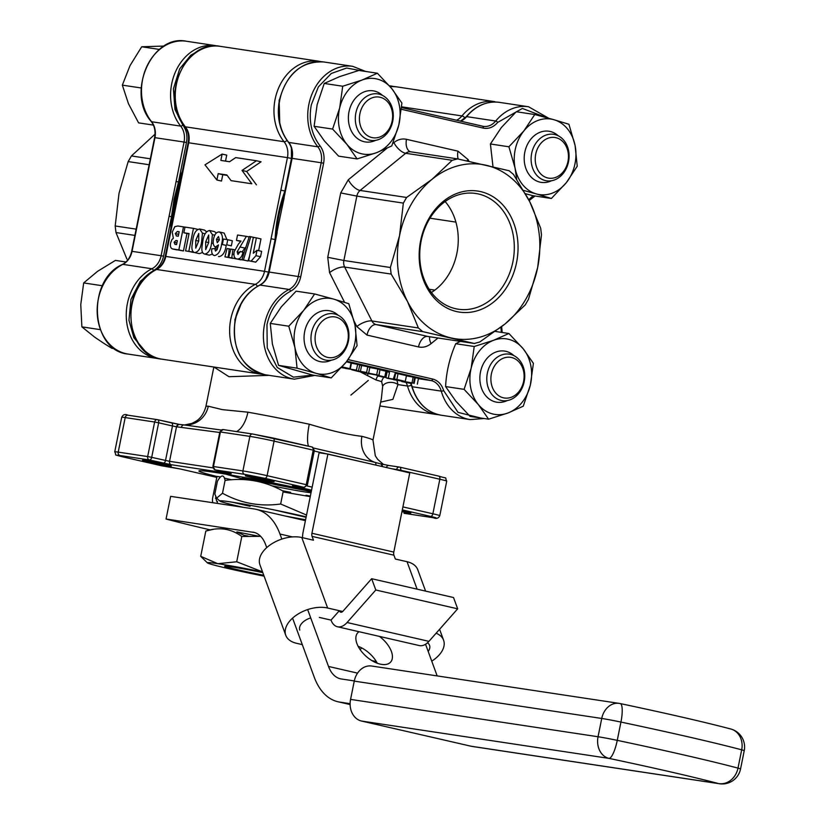 <?xml version="1.0" encoding="UTF-8"?>
<svg xmlns="http://www.w3.org/2000/svg" width="825" height="825" viewBox="0 0 825 825"><rect width="100%" height="100%" fill="white"/><g stroke="black" fill="none" stroke-linecap="round" stroke-linejoin="round"><path stroke-width="1.24" d="M279.149 100.052L279.778 124.163M402.136 510.747A14.695 0.536 11.4 0 1 410.881 513.016A14.695 0.536 11.4 0 1 407.993 512.758A14.695 0.536 11.4 0 1 401.94 511.717M311.386 490.978A79.344 2.898 -168.6 0 0 214.521 472.343A79.344 2.898 -168.6 0 0 198.897 470.951A79.344 2.898 -168.6 0 0 216.975 476.51M282.346 490.72A79.344 2.898 -168.6 0 0 290.658 492.35M306.003 495.268A79.344 2.898 -168.6 0 0 310.365 496.073M168.382 465.795A14.695 0.536 11.4 0 1 152.264 462.743A14.695 0.536 11.4 0 1 142.467 460.247A14.695 0.536 11.4 0 1 145.365 460.505A14.695 0.536 11.4 0 1 161.494 463.567A14.695 0.536 11.4 0 1 171.28 466.053A14.695 0.536 11.4 0 1 168.382 465.795M269.105 375.354L228.979 376.716L213.995 367.043M184.532 424.957A23.512 22.863 92.6 0 0 184.821 424.978A23.512 22.863 92.6 0 0 208.282 406.209L222.348 409.633L247.902 412.18A85.222 3.104 11.4 0 1 309.262 424.205C331.836 430.97 349.398 435.002 361.927 436.322A85.222 3.104 11.4 0 1 372.983 440.148L381.397 398.454L382.676 386.296L381.666 381.686A8.817 8.498 109 0 1 383.842 377.365M378.097 376.045L384.976 377.272L378.18 375.623A8.817 7.889 -74.4 0 0 376.035 379.985L360.174 371.827M382.676 386.296A8.817 5.6 -176.8 0 1 389.245 382.439A8.817 5.6 -176.8 0 1 397.949 384.584L392.896 399.352L380.655 402.115M271.239 481.326A14.695 0.536 11.4 0 1 255.121 478.263A14.695 0.536 11.4 0 1 245.324 475.767A14.695 0.536 11.4 0 1 248.222 476.025A14.695 0.536 11.4 0 1 264.351 479.088A14.695 0.536 11.4 0 1 274.137 481.583A14.695 0.536 11.4 0 1 271.239 481.326M293.824 485.77A2.939 2.362 -81.4 0 1 293.679 485.75L304.074 487.317A2.939 2.362 -81.4 0 1 303.93 487.286A2.939 1.753 -77.1 0 0 306.24 484.677L307.395 484.997L314.356 450.45L313.211 450.13A2.939 1.753 -77.1 0 0 312.139 447.006L252.605 434.012A2.939 2.362 98.6 0 1 252.749 434.032L272.92 437.993A2.939 1.753 102.9 0 1 273.003 438.003A2.939 1.753 102.9 0 1 274.075 441.127L313.211 450.13L306.24 484.677L267.104 475.674L274.075 441.127A17.634 0.639 11.4 0 0 249.872 436.384L242.901 470.931A17.634 0.639 11.4 0 1 267.104 475.674A2.939 1.753 102.9 0 1 264.794 478.294L303.93 487.286L293.545 485.719C291.751 485.471 292.122 485.657 294.68 486.255L311.561 490.143M184.821 424.978L179.85 424.493A2.939 2.362 98.6 0 0 179.706 424.463A2.939 2.362 98.6 0 0 176.973 426.845L219.728 432.486M236.517 431.578A23.512 11.828 100.2 0 0 247.902 412.18M221.121 430.011L183.965 424.916A2.939 2.351 94 0 0 183.965 424.916A2.939 2.351 94 0 0 181.459 427.319M308.571 446.181A23.512 5.404 101.9 0 1 309.262 424.205M381.697 466.445A2.939 1.753 -77.1 0 0 380.552 463.825A2.939 1.753 -77.1 0 0 380.469 463.815L374.901 462.34A23.512 20.295 105 0 1 361.927 436.322M375.818 465.094A2.939 1.743 106.4 0 0 374.901 462.34L313.82 448.088M122.647 456.833A2.939 1.753 -77.1 0 0 122.719 456.854C112.365 453.595 117.284 456.916 114.747 451.811A17.634 0.639 11.4 0 1 118.222 452.121L125.183 417.574L154.626 422.018A2.939 2.362 -81.4 0 1 157.369 419.636A2.939 2.362 -81.4 0 1 157.513 419.667A2.939 1.753 102.9 0 1 157.585 419.677A2.939 1.753 102.9 0 1 158.658 422.802L172.477 425.978A2.939 1.753 -77.1 0 0 171.404 422.854A2.939 1.753 -77.1 0 0 171.322 422.843L179.386 424.421A2.939 2.362 98.6 0 0 179.252 424.39A2.939 2.362 98.6 0 0 176.509 426.772L176.973 426.845M285.481 189.441A129.298 103.837 98.6 0 0 284.903 190.987C279.128 206.59 275.87 222.781 275.107 239.559A129.298 103.837 98.6 0 0 275.045 241.22M213.263 243.447L211.561 243.055C210.746 249.686 208.457 253.368 204.724 254.1L209.323 255.162L212.355 254.121M215.088 248.603L215.5 247.098M211.561 243.055L212.417 234.64L209.571 230.484L214.17 231.547M212.417 234.64L214.809 235.197M216.294 232.99L214.49 231.608M208.777 255.038L204.724 254.1C202.455 253.492 201.527 251.182 201.96 247.18L202.733 241.807C203.538 235.094 205.817 231.32 209.571 230.484M205.724 249.635L205.672 241.921L208.704 234.981L208.704 242.55L205.693 249.624M226.731 244.788L231.34 245.85L232.361 240.766L227.762 239.704L226.731 244.788L231.34 245.85M222.41 244.138L223.441 239.054L227.762 239.704M228.742 253.543L227.978 257.307L224.926 256.843L227.092 248.542L229.175 248.851L228.742 253.543L229.453 253.708M228.69 253.77L229.402 253.935M224.926 256.843L232.598 258.308M230.835 249.233L229.175 248.851M227.978 257.307L232.588 258.359M228.7 257.41L230.876 249.109L232.949 249.428L231.763 257.874L228.7 257.41L236.383 258.823M231.763 257.874L236.362 258.937M234.692 249.82L232.949 249.428M232.516 254.11L233.908 254.43M242.942 252.368C241.859 257.029 239.931 259.246 237.157 258.998C234.455 258.617 233.465 256.183 234.176 251.697L238.466 243.983L241.013 241.086L236.455 240.405L237.548 235.022L246.366 236.352L237.126 251.821L237.982 254.502L240.168 251.439L244.148 252.646M240.168 251.439L244.241 252.378M240.91 259.865L236.662 258.906L243.282 260.03M236.455 240.405L240.787 241.395M246.366 236.352L249.14 236.992M237.126 251.821L239.858 252.45M242.045 251.873L246.005 246.819M241.9 259.71L249.305 236.486L250.8 236.713L243.406 259.937L241.9 259.71L248.005 260.999L249.532 256.214M243.406 259.937L248.005 260.999M250.8 236.713L254.708 237.61M255.729 262.164L248.624 260.731L253.327 237.394L256.379 237.858L253.275 253.254L257.029 250.284L255.946 255.667L251.12 261.102L255.729 262.164L260.545 256.73L255.946 255.667M260.545 256.73L261.628 251.347L257.029 250.284M258.617 250.656L260.989 238.92L256.379 237.858M248.624 260.731L251.12 261.102M172.363 223.874L171.786 223.822L165.227 256.379L165.804 256.431L182.16 175.302L181.583 175.251L175.23 203.239M181.098 177.55A129.298 103.837 98.6 0 0 172.188 221.77A129.298 103.837 -81.4 0 1 175.086 199.289A129.298 103.837 -81.4 0 1 181.098 177.55M219.213 231.938C222.502 233.692 223.286 237.817 221.564 244.344C220.657 250.934 218.316 254.688 214.541 255.585C212.273 255.069 211.344 252.832 211.757 248.872L214.789 248.531L215.48 251.099L217.037 249.707L218.491 244.891L215.356 247.067L217.769 247.624L215.521 247.108C213.335 245.932 212.675 243.251 213.551 239.044C214.521 234.352 216.418 231.98 219.213 231.938L223.822 233.001M218.047 245.53L218.192 246.067M218.501 256.493L219.141 256.647C222.915 255.74 225.256 251.996 226.174 245.396L221.564 244.344M226.947 239.58L224.153 233.062M214.789 248.531L217.284 249.109M216.459 239.312L218.491 236.455L219.388 239.9L217.274 242.746L216.459 239.312L219.368 239.982M202.733 241.818L201.609 241.56C200.784 248.181 198.505 251.862 194.762 252.605C192.493 251.986 191.575 249.676 191.998 245.675L192.772 240.302C193.586 233.588 195.865 229.814 199.609 228.989L202.455 233.145L205.095 233.753M206.425 231.65L204.538 230.103L199.609 228.989M198.825 253.533L194.442 252.532L199.361 253.657L202.527 252.491M195.762 248.129L195.721 240.426L198.753 233.485L198.743 241.055L195.731 248.119M201.609 241.56L202.455 233.145M185.563 250.903L189.059 233.557L183.851 232.774L184.996 227.092L193.452 228.36L188.801 251.398L185.563 250.903L193.473 252.11M188.801 251.398L193.411 252.45M183.851 232.774L188.997 233.908M193.452 228.36L197.546 229.309M175.075 244.396L174.075 242.282L175.89 240.508L177.354 240.725L176.571 244.612L174.921 244.355M174.075 242.282L176.911 242.932M177.334 240.838L175.89 240.508M176.849 249.913L172.683 248.964C170.693 248.397 170.002 246.386 170.61 242.911L171.889 239.601L173.343 238.281L172.239 232.083L174.818 226.679L177.777 225.998L183.49 226.865L178.85 249.892L172.683 248.964L183.449 250.944L186.976 233.485M178.85 249.892L183.449 250.944M183.49 226.865L184.965 227.205M179.138 231.887L177.385 231.485L179.169 231.753L178.262 236.239L176.282 235.929M176.488 235.971L175.282 233.557L177.385 231.485M175.282 233.557L178.643 234.331M242.024 170.435L256.472 160.751L235.692 157.606L229.556 161.731L220.852 160.411L222.131 154.079L204.971 164.845L216.903 179.994L218.182 173.652L226.885 174.972L231.041 180.644L251.821 183.779L242.024 170.435L246.634 171.487L261.071 161.803L256.472 160.751M251.821 183.779L231.041 180.644M216.903 179.994L221.502 181.046L222.781 174.714L218.182 173.652M222.781 174.714L227.184 175.374M225.524 161.123L226.731 155.141L222.131 154.079M256.431 184.831L246.634 171.487M241.735 302.393L234.816 319.904M379.882 405.962L436.415 414.49A47.015 37.754 -81.4 0 1 434.146 414.057A47.015 37.754 -81.4 0 1 407.498 386.028L397.949 384.584L396.99 380.335M257.421 286.327A2.939 1.526 -116.6 0 0 255.307 284.357A17.634 14.159 -81.4 0 0 264.505 271.322L268.537 272.116L275.107 239.559L271.074 238.765L264.505 271.322L165.804 256.431A17.634 14.159 98.6 0 1 156.606 269.466A47.015 37.754 -81.4 0 0 130.958 317.666A47.015 37.754 -81.4 0 0 159.627 358.751A47.015 37.754 -81.4 0 0 161.896 359.174C123.812 355.823 119.677 285.11 156.059 269.538A2.939 1.526 63.4 0 1 156.606 269.466L255.307 284.357A47.015 37.754 98.6 0 0 230.783 319.11A47.015 37.754 98.6 0 0 258.328 373.642A47.015 37.754 98.6 0 0 260.607 374.076L262.958 374.344M280.861 190.193L284.903 190.987L291.462 158.431L287.43 157.637L271.074 238.765M276.22 235.383A129.298 103.837 -81.4 0 1 284.336 195.154A129.298 103.837 98.6 0 0 278.994 214.974A129.298 103.837 98.6 0 0 276.22 235.383M382.326 465.929A23.512 22.863 -87.4 0 1 381.697 465.578M380.552 463.825L377.149 462.969M380.624 463.846L381.088 463.949A2.939 1.753 102.9 0 1 381.16 463.97A2.939 1.753 102.9 0 1 382.315 466.579M400.589 470.786L400.692 470.24L439.828 479.243L432.867 513.779A17.634 0.639 11.4 0 1 439.766 515.697L446.727 481.161A17.634 0.639 11.4 0 0 439.828 479.243A2.939 1.753 102.9 0 0 438.756 476.118C449.12 479.366 444.19 476.056 446.727 481.161M391.194 468.621L400.692 470.24A2.939 1.753 102.9 0 0 399.62 467.115L438.756 476.118A2.939 1.753 102.9 0 0 438.683 476.097L399.702 467.136M381.088 463.949L389.153 465.537A2.939 2.362 98.6 0 0 389.008 465.506L399.403 467.074A2.939 2.362 -81.4 0 1 399.548 467.105A2.939 1.753 102.9 0 1 399.62 467.115L399.403 467.074A2.939 2.362 -81.4 0 0 396.66 469.446L396.577 469.858M245.303 479.696A35.857 1.31 11.4 0 1 244.984 479.614A35.857 1.31 11.4 0 1 248.82 479.026A35.857 1.31 11.4 0 1 284.233 485.657A35.857 1.31 11.4 0 1 311.169 492.082M311.046 492.669A35.857 1.31 11.4 0 1 308.622 492.442A35.857 1.31 11.4 0 1 304.992 491.937A35.857 1.31 11.4 0 1 271.549 485.719M248.634 478.995A73.466 2.681 -168.6 0 0 305.487 490.463M222.492 493.237L216.604 498.166L214.851 494.072L217.429 481.253C221.275 474.54 223.822 474.251 225.081 480.418C245.716 477.551 265.093 481.14 283.233 491.184L280.655 504.003C260.019 506.839 240.632 503.25 222.492 493.237L225.081 480.418M229.567 501.765L256.132 506.385M274.044 509.902L306.085 517.306M305.601 519.709A52.893 1.928 11.4 0 1 285.275 516.027M243.241 507.313A52.893 1.928 11.4 0 1 219.914 501.074A52.893 1.928 11.4 0 1 230.247 501.868A52.893 1.928 11.4 0 1 306.168 516.862M306.539 515.048L280.655 504.003M310.252 496.619L283.078 491.968M215.727 496.867L216.624 501.26L217.491 501.394L217.099 503.363M212.798 502.714A7.642 4.548 102.9 0 1 212.706 497.702L216.996 476.407L219.77 476.819L219.502 478.139M215.438 498.331L217.274 498.754M231.897 502.116L250.068 506.292M231.701 479.779L224.4 478.108M220.327 477.17L219.728 477.025M523.617 381.377A20.573 16.521 -81.4 0 1 503.446 397.825A20.573 16.521 -81.4 0 1 491.391 373.962A20.573 16.521 -81.4 0 1 511.572 357.514A20.573 16.521 -81.4 0 1 523.617 381.377M501.136 400.434A23.512 18.882 -81.4 0 1 487.358 373.178A23.512 18.882 -81.4 0 1 509.283 354.162A23.512 18.882 -81.4 0 1 510.417 354.379A23.512 18.882 -81.4 0 1 524.195 381.645A23.512 18.882 -81.4 0 1 502.27 400.651A23.512 18.882 -81.4 0 1 501.136 400.434M567.951 161.525A20.573 16.521 -81.4 0 1 547.769 177.973A20.573 16.521 -81.4 0 1 535.724 154.12A20.573 16.521 -81.4 0 1 555.895 137.672A20.573 16.521 -81.4 0 1 567.951 161.525M568.518 161.793A23.512 18.882 -81.4 0 1 546.593 180.809A23.512 18.882 -81.4 0 1 531.682 153.326A23.512 18.882 -81.4 0 1 553.616 134.31A23.512 18.882 -81.4 0 1 568.518 161.793M392.133 121.11A20.573 16.521 -81.4 0 1 371.951 137.558A20.573 16.521 -81.4 0 1 359.906 113.695A20.573 16.521 -81.4 0 1 380.077 97.247A20.573 16.521 -81.4 0 1 392.133 121.11M369.641 140.167A23.512 18.882 -81.4 0 1 355.874 112.912A23.512 18.882 -81.4 0 1 377.798 93.895A23.512 18.882 -81.4 0 1 378.933 94.112A23.512 18.882 -81.4 0 1 392.71 121.378A23.512 18.882 -81.4 0 1 370.776 140.384A23.512 18.882 -81.4 0 1 369.641 140.167M347.81 340.952A20.573 16.521 -81.4 0 1 327.628 357.4A20.573 16.521 -81.4 0 1 315.573 333.548A20.573 16.521 -81.4 0 1 335.754 317.099A20.573 16.521 -81.4 0 1 347.81 340.952M348.377 341.22A23.512 18.882 -81.4 0 1 326.452 360.236A23.512 18.882 -81.4 0 1 311.541 332.753A23.512 18.882 -81.4 0 1 333.465 313.748A23.512 18.882 -81.4 0 1 348.377 341.22M429.186 289.266L434.847 290.122M455.916 222.111L429.959 218.192M362.103 70.929L346.624 68.021L331.279 73.477L318.368 86.903L311.303 104.837C308.498 120.687 311.376 134.31 319.925 145.695C323.586 150.573 324.813 156.41 323.617 163.216L300.692 276.891C299.166 283.614 295.793 288.389 290.575 291.225C278.407 297.846 270.538 309.004 266.97 324.679L267.238 347.882L277.221 367.445L293.401 377.149L312.84 375.117M478.593 194.009A58.534 47.004 98.6 0 0 473.88 193.236A58.534 47.004 98.6 0 0 421.173 240.807A58.534 47.004 98.6 0 0 455.462 308.684A58.534 47.004 98.6 0 0 456.421 308.89A58.534 47.004 98.6 0 0 512.882 261.886A58.534 47.004 98.6 0 0 478.593 194.009M420.657 240.56A61.205 49.149 -81.4 0 1 480.697 191.627A61.205 49.149 -81.4 0 1 516.553 262.608A61.205 49.149 -81.4 0 1 456.514 311.551A61.205 49.149 -81.4 0 1 420.657 240.56M411.582 383.522L401.723 381.562L411.623 383.305M417.326 384.172L418.481 378.407L414.676 377.582M414.14 383.439L415.305 377.675M413.552 383.161L393.463 379.644L413.552 383.161L414.707 377.396L406.405 375.891M412.026 382.81L413.181 377.046M394.123 379.469L397.145 379.964M397.103 380.16L388.441 378.51C385.945 377.922 385.749 377.788 387.863 378.108L399.156 380.181L394.474 379.108L395.639 373.343L398.032 373.704L396.866 379.469L394.474 379.108M393.329 379.077L395.082 373.436M406.447 375.653L405.292 381.408L394.02 379.459M396.866 379.469L405.384 381.428M406.55 375.664L398.032 373.704M385.966 377.499L381.48 376.829L385.966 377.499L387.131 371.745L386.121 371.59M387.131 371.745L389.513 372.292L388.358 378.056M385.894 371.456L384.976 377.272M379.015 375.623L384.79 376.942L376.623 375.262L379.015 375.623L379.954 369.827M384.79 376.942L385.945 371.188L380.181 369.868M368.105 373.024L376.695 374.798L377.85 369.043L369.229 367.414M376.695 374.798L378.84 375.375L380.005 369.621L377.85 369.043M378.84 375.375L363.887 372.869C361.412 372.281 361.226 372.147 363.33 372.467M363.382 372.477L366.578 373.117M367.373 373.312C365.454 372.828 365.681 372.787 368.074 373.168C365.681 372.787 365.454 372.828 367.373 373.312L366.001 373.127M370.642 373.9L374.571 374.478L370.652 373.818M366.568 373.209L365.98 373.189M356.441 370.147L341.653 367.63L356.441 370.147L357.607 364.392L351.007 363.072M357.607 364.392L359.741 364.97L358.514 370.745M350.295 368.909L351.45 363.155M348.109 359.597L432.651 379.036C438.013 380.49 441.684 384.337 443.654 390.607L458.03 412.366L480.48 417.966M501.353 332.362L500.909 327.236M528.712 199.712L533.156 195.721M546.738 117.717L522.369 108.446L497.733 122.389C493.525 127.236 488.699 129.133 483.254 128.102A1.763 1.052 -77.1 0 0 482.604 126.225A1.763 1.052 -77.1 0 0 482.563 126.215L401.579 107.601L483.419 126.38A17.634 14.159 -81.4 0 1 482.646 126.235M431.413 292.483A55.801 44.808 98.6 0 0 445.139 201.537M411.087 151.882A8.817 7.085 98.6 0 0 410.664 151.8L457.586 158.895L509.087 170.734L513.459 174.395L529.753 201.743L540.695 228.298L541.478 234.867L537.673 267.465L528.495 299.258L525.247 304.899L505.127 323.885A88.162 70.795 -81.4 0 1 451.192 337.951A88.162 70.795 -81.4 0 1 407.457 301.424A88.162 70.795 -81.4 0 1 399.537 235.713A88.162 70.795 -81.4 0 1 432.083 179.293A88.162 70.795 -81.4 0 1 486.018 165.227A88.162 70.795 -81.4 0 1 529.753 201.743A88.162 70.795 -81.4 0 1 537.673 267.465A88.162 70.795 -81.4 0 1 505.127 323.885L479.655 342.055L474.262 343.468L422.761 331.629L376.262 324.607A11.756 6.992 -77.1 0 0 367.012 335.084L356.812 326.556L354.173 321.327M428.185 336.528L474.602 343.53L427.762 336.445A8.817 7.085 98.6 0 0 428.185 336.528A8.817 7.085 98.6 0 0 428.618 336.579M410.664 151.8A8.817 7.085 98.6 0 0 405.694 153.285L360.102 190.451A8.817 7.085 98.6 0 0 356.854 196.092L343.87 260.483A8.817 7.085 98.6 0 0 344.654 267.052L371.889 320.956L418.388 327.979L422.761 331.629M418.388 327.979L407.457 301.424L391.153 274.075L344.654 267.052A11.756 4.641 -26.8 0 0 329.577 272.652L327.731 257.317L340.715 192.926L348.305 179.767L386.812 148.387M327.731 257.317L343.87 260.483L390.369 267.496L399.537 235.713L403.353 203.105L356.854 196.092L340.715 192.926M390.369 267.496L391.153 274.075M348.305 179.767A11.756 5.249 50.8 0 0 360.102 190.451L406.601 197.464L432.083 179.293L452.193 160.308L405.694 153.285A11.756 5.249 50.8 0 1 393.896 142.601C397.846 139.477 402.043 138.383 406.488 139.322L457.978 151.161L468.188 159.679L469.054 161.411M406.601 197.464L403.353 203.105M457.586 158.895L452.193 160.308M300.692 276.891L268.837 272.002L292.102 158.348L321.193 162.742L298.279 276.416A17.634 14.159 -81.4 0 1 289.08 289.451L259.988 285.058A17.634 14.159 98.6 0 0 269.187 272.033L277.138 232.568M276.798 232.537L284.151 197.804M342.086 366.908L349.882 368.662L351.037 362.907L346.376 361.835M342.519 366.97L342.664 366.248M349.882 368.662L341.622 367.414M341.839 367.177L344.097 367.527L341.973 367.032M351.78 369.775L366.589 372.477L358.947 371.611L351.842 369.786M360.442 371.24L361.597 365.485L359.7 365.176M368.662 373.075L369.889 367.311L367.754 366.723L366.589 372.477M367.754 366.723L361.597 365.485M355.977 370.807L364.495 372.168L355.554 370.765M345.83 368.466L354.348 369.827L345.407 368.424M523.153 348.728L508.881 333.496L493.556 340.302A38.208 30.68 -81.4 0 1 508.303 339.23A38.208 30.68 -81.4 0 1 523.153 348.728A38.208 30.68 -81.4 0 1 530.341 385.069L533.404 363.34L523.153 348.728M513.944 355.657A25.864 20.769 98.6 0 0 480.49 371.993A25.864 20.769 98.6 0 0 486.461 396.547A25.864 20.769 98.6 0 0 507.158 400.599M464.083 389.348L478.356 404.58A38.208 30.68 -81.4 0 1 471.157 368.228L464.083 389.348L445.593 386.564C446.315 371.92 449.687 357.637 455.73 343.716L460.402 341.395M488.606 419.193L507.952 412.995A38.208 30.68 -81.4 0 1 478.356 404.58L488.606 419.193L470.116 416.408L455.843 401.177L445.593 386.564M507.952 412.995L523.267 406.189L530.341 385.069A38.208 30.68 -81.4 0 1 507.952 412.995M471.157 368.228A38.208 30.68 -81.4 0 1 493.556 340.302L474.22 346.5L471.157 368.228M474.22 346.5L455.73 343.716M508.881 333.496L495.289 331.444M566.321 182.655L577.242 166.227L575.097 145.54A38.208 30.68 -81.4 0 1 575.015 163.68A38.208 30.68 -81.4 0 1 566.321 182.655A38.208 30.68 -81.4 0 1 536.302 193.916L551.378 198.474L566.321 182.655M558.267 135.805A25.864 20.769 98.6 0 0 524.824 152.151A25.864 20.769 98.6 0 0 530.795 176.705A25.864 20.769 98.6 0 0 551.492 180.757M553.853 119.697L534.765 114.531L523.844 130.958A38.208 30.68 -81.4 0 1 553.853 119.697A38.208 30.68 -81.4 0 1 575.097 145.54L568.93 124.255L553.853 119.697M523.844 130.958L508.901 146.778L515.068 168.063A38.208 30.68 -81.4 0 1 523.844 130.958M523.586 190.42L536.302 193.916A38.208 30.68 -81.4 0 1 515.068 168.063L516.687 179.242M525.473 193.731L532.888 195.68L551.378 198.474M493.01 166.846L490.411 143.983L501.332 127.555L516.275 111.736L534.765 114.531M508.901 146.778L490.411 143.983M391.658 88.461L377.386 73.229L362.072 80.035A38.208 30.68 -81.4 0 1 376.808 78.963A38.208 30.68 -81.4 0 1 391.658 88.461A38.208 30.68 -81.4 0 1 398.857 124.802A38.208 30.68 -81.4 0 1 376.458 152.728L391.782 145.922L398.857 124.802L401.909 103.073L391.658 88.461M382.449 95.391A25.864 20.769 98.6 0 0 349.006 111.726A25.864 20.769 98.6 0 0 354.977 136.28A25.864 20.769 98.6 0 0 375.674 140.333M357.122 158.926L376.458 152.728A38.208 30.68 -81.4 0 1 346.871 144.313A38.208 30.68 -81.4 0 1 339.673 107.962L332.599 129.082L346.871 144.313L357.122 158.926L338.632 156.142L324.359 140.91L314.108 126.297L317.161 104.569L324.235 83.449L339.56 76.642L358.896 70.445L377.386 73.229M362.072 80.035L342.726 86.233L339.673 107.962A38.208 30.68 -81.4 0 1 362.072 80.035M332.599 129.082L314.108 126.297M342.726 86.233L324.235 83.449M346.18 362.082L357.091 345.654L354.956 324.968A38.208 30.68 -81.4 0 1 354.863 343.107A38.208 30.68 -81.4 0 1 346.18 362.082A38.208 30.68 -81.4 0 1 316.161 373.343L331.238 377.902L346.18 362.082M338.126 315.233A25.864 20.769 98.6 0 0 304.673 331.578A25.864 20.769 98.6 0 0 310.643 356.132A25.864 20.769 98.6 0 0 331.341 360.185M348.789 303.683L333.713 299.124A38.208 30.68 -81.4 0 1 354.956 324.968L348.789 303.683M288.76 326.205L294.917 347.49A38.208 30.68 -81.4 0 1 303.693 310.386L288.76 326.205L270.27 323.41L281.181 306.983L296.123 291.163L314.614 293.958L303.693 310.386A38.208 30.68 -81.4 0 1 333.713 299.124L314.614 293.958M294.917 347.49L297.062 368.177L316.161 373.343A38.208 30.68 -81.4 0 1 294.917 347.49M331.238 377.902L312.747 375.107L278.572 365.382L272.405 344.097L270.27 323.41M297.062 368.177L278.572 365.382M145.417 351.491L133.887 337.724L128.958 320.286L130.948 299.413L140.312 281.284L153.429 270.538C158.648 267.692 162.02 262.917 163.546 256.193L171.507 216.738L174.054 199.134L178.509 181.974L176.096 181.5L161.123 255.719L132.031 251.336L154.956 137.651A17.634 14.159 98.6 0 0 151.594 121.729A47.015 37.754 -81.4 0 1 142.642 79.272A47.015 37.754 -81.4 0 1 186.491 41.25L215.583 45.643A47.015 37.754 -81.4 0 0 171.734 83.665A47.015 37.754 -81.4 0 0 180.685 126.122A1.763 0.846 -38.7 0 0 182.779 124.998L174.962 109.447L173.415 88.791L179.654 68.898L190.853 55.182L202.238 48.819M169.084 216.263L171.507 216.738A129.298 103.837 98.6 0 0 170.899 228.216M149.139 164.742L128.174 161.587L119.006 193.37L115.191 225.978L136.156 229.133M128.174 161.587L131.433 155.946L150.336 158.792M155.028 134.176L131.433 155.946M134.898 235.403L115.985 232.547L115.191 225.978M115.985 232.547L126.916 259.091M182.387 171.239A129.298 103.837 98.6 0 0 178.509 181.974L186.471 142.519C187.667 135.723 186.429 129.886 182.779 124.998M114.727 348.717L111.808 348.274L104.352 343.664L94.834 337.27L81.881 326.865L100.258 329.639M81.881 326.865L80.767 304.59L83.676 282.934L97.525 271.363L115.407 260.401L125.947 261.999M102.527 285.532L102.218 286.162M83.676 282.934L102.166 285.718M153.398 125.101L138.579 122.863L128.453 103.692L122.337 85.14L130.01 65.649L141.694 46.767L164.123 46.066M141.694 46.767L159.4 49.438M141.24 87.347L140.828 87.924L122.337 85.14M140.828 87.924L141.188 88.512M302.517 537.683A19.253 11.457 -77.1 0 1 303.136 531.929L319.1 452.75L327.896 454.07L409.767 472.89L393.793 552.08L311.933 533.259A4.331 2.578 -77.1 0 0 312.077 536.374L393.938 555.194A4.331 2.578 102.9 0 1 393.793 552.08M393.938 555.194L395.34 559.03L407.045 561.712A27.988 16.613 -20.1 0 1 417.749 569.714L425.597 591.113M371.931 660.619L376.396 661.64M431.743 661.165A27.988 16.613 159.9 0 0 443.592 640.21A27.988 16.613 159.9 0 0 436.116 633.218M428.175 651.42A13.066 7.755 159.9 0 0 429.577 645.346A13.066 7.755 159.9 0 0 427.484 642.809M337.415 626.742L419.286 645.562A19.253 11.457 102.9 0 0 428.938 641.345L457.669 608.819L453.533 597.537L371.662 578.717L342.932 611.253A4.331 2.578 -77.1 0 1 340.766 612.191A4.331 2.578 -77.1 0 1 339.323 610.706L331.021 620.101A19.253 11.457 -77.1 0 0 337.415 626.742A19.253 11.457 -77.1 0 0 347.067 622.524L375.798 589.999L371.662 578.717M457.669 608.819L375.798 589.999M342.705 611.48L327.628 608.015A27.988 16.613 159.9 0 0 297.227 614.573A27.988 16.613 159.9 0 0 285.77 635.281A27.988 16.613 159.9 0 0 296.484 643.273L302.29 644.614M331.021 620.101L319.327 617.42M361.68 647.903L360.154 649.636M310.726 617.925A13.066 7.755 159.9 0 0 299.795 630.135M285.77 635.281L259.927 564.785A27.988 16.613 -20.1 0 1 271.384 544.077A27.988 16.613 -20.1 0 1 301.785 537.518L327.628 608.015M301.785 537.518L313.479 540.21L312.077 536.374M311.933 533.259L327.896 454.07M263.773 575.273A35.269 1.289 11.4 0 1 255.069 573.519A35.269 1.289 11.4 0 1 224.72 566.177M263.835 575.438A35.269 1.289 11.4 0 1 255.038 573.674A35.269 1.289 11.4 0 1 224.648 566.239A35.269 1.289 11.4 0 1 262.804 572.632M262.525 571.859L236.713 561.773L217.779 563.681L200.712 556.339L207.446 562.898A52.893 1.928 11.4 0 1 217.779 563.681A52.893 1.928 11.4 0 1 262.546 571.921M264.093 576.149A52.893 1.928 11.4 0 1 252.945 573.901A52.893 1.928 11.4 0 1 211.509 564.372A52.893 1.928 11.4 0 1 207.446 562.898M236.713 561.773L241.807 536.477L260.659 536.333M241.807 536.477C231.062 528.598 219.068 526.783 205.817 531.053L213.582 529.258M200.712 556.339L205.817 531.053M359.04 631.713A22.017 11.932 41.5 0 0 357.648 632.909A22.017 11.932 41.5 0 0 360.535 650.183A22.017 11.932 41.5 0 0 380.253 664.125A22.017 11.932 41.5 0 0 390.648 662.062A22.017 11.932 41.5 0 0 379.407 636.395M292.463 536.91L279.974 534.033A71.662 42.622 -77.1 0 0 256.163 509.334A71.662 42.622 -77.1 0 0 254.265 508.973L170.631 496.351L166.052 519.018A186.605 6.806 -168.6 0 0 209.849 529.784M258.72 536.209L236.868 531.919L244.148 535.342L248.098 536.116M254.667 532.538L166.052 519.018M252.79 532.104A35.826 21.316 102.9 0 1 253.739 532.29A35.826 21.316 102.9 0 1 265.64 544.644L266.743 547.625M350.109 703.663L339.9 702.127L350.12 704.478M292.586 618.131L314.191 677.057A71.662 42.622 -77.1 0 0 338.002 701.766A71.662 42.622 -77.1 0 0 339.9 702.127M358.143 646.315A22.017 11.932 -138.5 0 1 377.283 663.228M425.556 644.263L437.157 675.912M279.974 534.033L281.82 539.076M307.663 609.582L328.515 666.456L357.555 673.128M354.296 680.934L341.375 678.985A35.826 21.316 102.9 0 1 340.426 678.81A35.826 21.316 102.9 0 1 328.515 666.456M361.505 721.04L471.085 746.233L718.565 783.575A183.253 6.683 -168.6 0 0 608.984 758.381L361.505 721.04A18.666 14.984 -81.4 0 1 350.573 699.394L598.053 736.746A18.666 14.984 98.6 0 0 608.984 758.381A18.666 4.538 101.9 0 0 617.255 740.355A18.666 0.681 -168.6 0 0 598.053 736.746L601.734 718.462L354.255 681.12A18.666 14.984 -81.4 0 1 371.662 666.023L619.142 703.374A18.666 14.984 98.6 0 0 601.734 718.462A18.666 0.681 11.4 0 1 620.936 722.071L617.255 740.355A201.908 7.363 11.4 0 1 737.993 768.116A18.666 15.974 104.9 0 1 718.565 783.575A18.666 14.984 98.6 0 0 719.472 783.75A18.666 18.666 0 0 0 740.551 768.982A18.666 0.681 11.4 0 0 737.993 768.116L741.685 749.832A201.908 7.363 -168.6 0 0 620.936 722.071A18.666 4.538 101.9 0 0 620.214 703.57C667.796 713.635 704.632 722.112 730.723 728.98A18.666 15.974 104.9 0 1 741.685 749.832A18.666 0.681 -168.6 0 1 744.232 750.709A18.666 18.666 0 0 0 730.723 728.98M719.472 783.75L471.993 746.408A18.666 14.984 -81.4 0 1 471.085 746.233M354.255 681.12L350.573 699.394M182.16 175.302L188.729 142.746A17.634 14.159 98.6 0 0 185.367 126.823A2.939 1.403 -38.7 0 1 184.81 126.534C188.131 130.907 189.245 136.29 188.141 142.694L287.43 157.637A17.634 14.159 -81.4 0 0 284.068 141.725A47.015 37.754 -81.4 0 1 275.107 99.268A47.015 37.754 -81.4 0 1 318.966 61.246L220.254 46.344A47.015 37.754 98.6 0 0 179.994 72.909A47.015 37.754 98.6 0 0 185.367 126.823L284.068 141.725A2.939 1.403 -38.7 0 0 287.028 140.405M381.666 381.686A85.222 3.104 -168.6 0 0 376.035 379.985M114.747 451.811L121.718 417.264A17.634 0.639 11.4 0 1 125.183 417.574A2.939 2.362 98.6 0 1 127.927 415.192L157.369 419.636L179.252 424.39M212.953 467.868L169.537 461.319L151.697 457.349L158.658 422.802L154.626 422.018L147.665 456.555L118.222 452.121A2.939 2.362 98.6 0 0 119.945 455.524L149.387 459.968L171.26 464.722L230.144 473.612A2.939 2.362 -81.4 0 1 229.237 473.137M228.845 473.034A2.939 1.753 -77.1 0 0 228.917 473.055A2.939 1.753 -77.1 0 0 228.999 473.076L215.191 469.899A2.939 1.753 102.9 0 1 215.108 469.879L212.891 466.434L219.852 431.887L249.872 436.384A2.939 2.362 98.6 0 1 252.605 434.012L223.173 429.567A2.939 2.362 98.6 0 0 220.43 431.939L213.469 466.486A2.939 2.362 98.6 0 0 215.191 469.899L244.623 474.344L264.794 478.294M252.471 433.991L223.317 429.598A2.939 2.362 98.6 0 0 223.173 429.567L219.852 431.887M273.075 438.023L312.056 446.985A2.939 1.753 -77.1 0 1 312.139 447.006L314.356 450.45M314.243 451.048L369.713 463.691M244.623 474.344A2.939 2.362 98.6 0 1 242.901 470.931L212.891 466.434M157.668 419.698L171.322 422.843M163.195 463.145A2.939 1.753 102.9 0 0 165.505 460.525L172.477 425.978L176.509 426.772L169.537 461.319A2.939 2.362 98.6 0 0 171.26 464.722M213.861 367.022L205.91 406.457A85.222 3.104 11.4 0 1 208.282 406.209M291.411 148.16L291.462 158.431M205.672 241.921L208.684 242.612M240.25 247.046L244.86 248.098M396.072 86.769A47.015 37.754 98.6 0 0 389.988 86.46L396.072 86.769L494.783 101.661A47.015 37.754 -81.4 0 0 461.959 115.933A17.634 14.159 -81.4 0 1 456.534 120.233M401.641 106.827L461.959 115.933A2.939 1.042 -140.6 0 1 465.104 117.975M195.721 240.426L198.732 241.117M268.537 272.116L265.836 279.417M406.055 382.46A17.634 14.159 -81.4 0 1 407.498 386.028A2.939 0.866 164.1 0 0 411.386 385.203M367.445 375.375A8.817 6.734 121.2 0 1 368.125 373.756M381.47 464.093L380.717 463.877M312.17 487.132L307.024 485.946M381.16 463.97L389.008 465.506A2.939 2.362 98.6 0 0 386.368 467.517M403.972 513.294A2.939 2.362 98.6 0 0 404.116 513.325L433.548 517.77A2.939 2.362 -81.4 0 1 433.403 517.739L403.972 513.294M433.702 517.78A2.939 2.362 -81.4 0 1 433.548 517.77C436.435 519.049 438.508 518.358 439.766 515.697M402.909 506.901L432.867 513.779A2.939 1.753 102.9 0 1 430.557 516.398C436.951 517.914 437.9 518.358 433.403 517.739M402.301 509.902L430.557 516.398M389.153 465.537L399.259 467.053M295.577 486.038A2.939 1.753 102.9 0 1 294.68 486.255M293.102 485.657L293.679 485.75A2.939 2.362 -81.4 0 1 293.545 485.719M230.618 473.468L215.108 469.879A2.939 1.753 102.9 0 1 214.851 469.786M230.144 473.612C231.938 473.859 231.557 473.674 228.999 473.076M151.697 457.349A2.939 1.753 102.9 0 1 149.387 459.968A2.939 2.362 -81.4 0 1 147.665 456.555L151.697 457.349M161.782 465.826A2.939 1.753 -77.1 0 0 161.855 465.847L122.719 456.854A2.939 1.753 -77.1 0 0 122.801 456.864C116.407 455.348 115.459 454.905 119.945 455.524M172.6 467.476A2.939 2.362 -81.4 0 1 172.466 467.455A2.939 2.362 -81.4 0 1 172.322 467.435L161.937 465.867A2.939 2.362 98.6 0 0 162.082 465.888L161.855 465.847A2.939 1.753 -77.1 0 0 161.937 465.867L122.801 456.864M180.242 468.982A2.939 1.753 102.9 0 0 180.314 468.992L216.8 477.386L180.397 469.012A2.939 1.753 102.9 0 1 180.314 468.992L162.082 465.888A2.939 2.362 98.6 0 0 162.216 465.908M180.397 469.012L172.322 467.435M157.224 419.626L128.071 415.222A2.939 2.362 98.6 0 0 127.927 415.192C125.039 413.882 122.966 414.573 121.718 417.264M365.805 71.486L352.729 66.34L323.637 61.947A47.015 37.754 98.6 0 0 279.788 99.969A47.015 37.754 98.6 0 0 288.75 142.426A1.763 0.846 141.3 0 1 288.42 142.251A1.763 0.846 141.3 0 1 288.317 141.879M235.455 319.822A47.015 37.754 98.6 0 0 265.279 374.777C241.725 367.888 231.67 349.552 235.115 319.791C238.755 303.569 246.933 292.009 259.658 285.11A1.763 0.918 63.4 0 1 259.988 285.058A47.015 37.754 98.6 0 0 235.455 319.822M290.575 291.225A1.763 0.918 63.4 0 0 289.08 289.451A47.015 37.754 98.6 0 0 264.547 324.204A47.015 37.754 98.6 0 0 294.37 379.17L314.851 375.427M352.729 66.34A47.015 37.754 98.6 0 0 308.88 104.362A47.015 37.754 98.6 0 0 317.842 146.819A17.634 14.159 -81.4 0 1 321.193 162.742L323.617 163.216M319.925 145.695A1.763 0.846 141.3 0 1 317.842 146.819L288.75 142.426A17.634 14.159 98.6 0 1 292.102 158.348L283.8 197.773M548.769 118.274L528.547 106.755A47.015 37.754 98.6 0 0 495.722 121.028A17.634 14.159 -81.4 0 1 483.419 126.38M528.547 106.755L499.455 102.362A47.015 37.754 98.6 0 0 466.63 116.634L495.722 121.028A1.763 0.629 -140.6 0 1 497.733 122.389M460.659 121.182A17.634 14.159 98.6 0 0 466.63 116.634A1.763 0.629 -140.6 0 0 466.238 116.727C475.716 105.652 486.791 100.867 499.455 102.362M443.654 390.607A1.763 0.516 164.1 0 1 441.262 391.122A47.015 37.754 98.6 0 0 470.188 419.585L484.203 418.533M534.487 195.917A1.763 0.918 63.4 0 1 534.167 196.432A1.763 0.918 63.4 0 1 533.837 196.474M483.254 128.102L401.414 109.292M429.784 336.775A11.756 5.249 -129.2 0 0 431.093 343.633C427.144 346.768 422.947 347.861 418.512 346.923A11.756 6.992 102.9 0 1 427.762 336.445L376.262 324.607A8.817 7.085 98.6 0 1 371.889 320.956A11.756 4.641 -26.8 0 0 356.812 326.556M418.512 346.923L367.012 335.084M344.582 302.352L329.577 272.652M392.772 143.519L393.896 142.601M410.726 151.81A11.756 6.992 102.9 0 1 406.488 139.322M458.174 159.029A11.756 6.992 102.9 0 1 457.978 151.161M466.816 160.916A11.756 4.641 153.2 0 1 468.188 159.679M437.993 338.013L431.093 343.633M418.43 378.675L431.269 380.614A17.634 14.159 -81.4 0 1 441.262 391.122L412.17 386.729A47.015 37.754 98.6 0 0 441.097 415.202L470.188 419.585M410.871 383.408A17.634 14.159 98.6 0 1 412.17 386.729A1.763 0.516 164.1 0 1 411.819 386.543C416.965 402.827 426.721 412.376 441.097 415.202M432.651 379.036A1.763 1.052 102.9 0 1 431.269 380.614L346.871 361.206M368.29 380.438L350.893 395.103M122.513 264.412C86.161 279.902 90.348 350.924 128.133 354.08A47.015 37.754 -81.4 0 1 98.309 299.124A47.015 37.754 -81.4 0 1 122.832 264.361A17.634 14.159 98.6 0 0 132.031 251.336L131.691 251.305C130.247 257.534 127.184 261.907 122.513 264.412A1.763 0.918 63.4 0 1 122.832 264.361L151.934 268.754A1.763 0.918 63.4 0 1 153.429 270.538M128.133 354.08L157.224 358.473A47.015 37.754 -81.4 0 1 127.401 303.507A47.015 37.754 -81.4 0 1 151.934 268.754A17.634 14.159 -81.4 0 0 161.123 255.719L163.546 256.193M151.171 121.192A1.763 0.846 -38.7 0 0 151.264 121.553A1.763 0.846 -38.7 0 0 151.594 121.729L180.685 126.122A17.634 14.159 -81.4 0 1 184.047 142.044L186.471 142.519M389.441 85.831A47.015 37.754 -81.4 0 1 391.401 86.058L389.379 85.759M176.096 181.5L184.047 142.044L154.605 137.62L131.691 251.305M407.045 561.712L417.099 589.163M428.938 641.345L347.067 622.524M620.039 703.539A18.666 4.538 101.9 0 1 620.214 703.57A18.666 18.666 0 0 0 619.142 703.374A18.666 14.984 98.6 0 1 620.039 703.539M179.706 424.463L183.965 424.916M205.91 406.457C202.991 417.295 196.732 420.791 195.958 421.266L191.947 423.39L184.645 424.968M184.81 126.534C159.462 98.34 185.192 38.858 220.254 46.344M188.141 142.694L181.583 175.251M171.786 223.822L175.343 202.63M156.059 269.538C160.689 267.063 163.752 262.68 165.227 256.379M161.896 359.174L260.607 374.076M321.296 61.679L318.966 61.246M436.415 414.49L438.776 414.758M381.006 464.052L381.686 464.248M383.532 464.485L377.644 459.329L375.323 455.833L372.983 440.148M304.074 487.317L307.395 484.997M308.622 492.442L311.035 492.742M244.984 479.614L225.72 474.138M219.914 501.074L216.604 498.166M323.637 61.947C301.352 61.091 286.626 73.755 279.438 99.938C276.509 116.315 279.51 130.412 288.42 142.251C291.741 146.644 292.854 151.996 291.761 158.318M460.515 121.141L466.238 116.727M502.188 332.485L501.641 326.659M529.145 200.547L535.002 195.999M294.37 379.17L265.279 374.777M259.658 285.11C264.34 282.604 267.393 278.231 268.837 272.002M410.603 383.377L411.819 386.543M217.903 46.076L215.583 45.643M154.605 137.62C155.708 131.299 154.595 125.947 151.264 121.553C125.895 93.4 151.759 33.681 186.491 41.25M393.711 86.501L391.401 86.058M159.565 358.731L157.224 358.473M439.591 629.289L443.592 640.21M305.405 520.658L256.163 509.334M350.12 704.55L338.002 701.766M744.232 750.709L740.551 768.982"/></g></svg>
